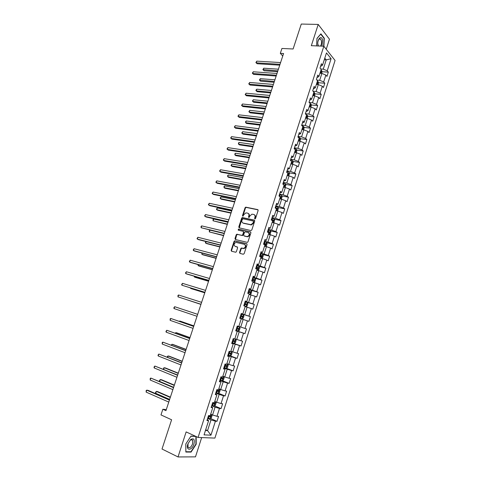<?xml version="1.0" encoding="UTF-8"?>
<svg xmlns="http://www.w3.org/2000/svg" width="481" height="481" viewBox="0 0 481 481"><rect width="100%" height="100%" fill="white"/><g stroke="black" fill="none" stroke-linecap="round" stroke-linejoin="round"><path stroke-width="0.72" d="M254.9 218.939L255.537 218.512L258.129 210.504L257.714 209.614L245.737 207.149L245.057 207.762L242.472 215.662L242.911 216.288L243.711 214.833L245.863 212.879L247.535 213.107C248.749 213.522 249.188 214.466 248.839 215.951L248.503 216.979L248.954 217.604L249.753 216.149L251.912 214.183L253.619 214.412C254.852 214.833 255.291 215.783 254.948 217.274L254.611 218.314L254.9 218.939M239.526 252.471L239.929 253.397L243.242 254.251L244.15 253.655L247.072 244.637L246.657 243.711L234.674 240.831L234.049 241.426L231.145 250.318L231.541 251.238L235.762 252.254L236.369 251.659L237.62 247.829L237.217 246.909L235.257 246.416C233.568 245.039 233.766 243.693 235.858 242.37L244.294 244.282C246.013 245.641 245.833 247 243.741 248.358L241.39 248.028L240.777 248.623L239.526 252.471L240.061 253.433M326.232 49.26L329.461 39.195L318.218 24.429L301.28 24.05L293.109 48.984L281.926 48.461L280.315 53.349L283.574 53.517L165.945 410.654L162.849 409.253L160.979 414.911L171.603 419.775L162.019 449.02L178.024 456.95L195.484 456.86L201.665 437.584M318.218 24.429L311.327 45.683L323.839 46.218L198.07 437.445L186.141 431.908L178.024 456.95M250.92 230.561L251.828 229.954L254.72 221.026L254.305 220.124L242.328 217.532L241.666 218.14L238.786 226.948L239.183 227.844L250.92 230.561M250.908 232.804L247.998 241.775L247.372 242.382L235.371 239.514L234.975 238.606L236.213 234.818L236.844 234.217L241.823 235.347L242.719 234.746L243.542 232.215L243.139 231.313L238.221 230.158L238.39 229.106L250.493 231.89L250.908 232.804M323.839 46.218L335.065 60.462L214.905 438.089L198.07 437.445M210.413 418.44L217.009 421.332L218.572 416.432L216.979 416.287L219.48 408.447L221.062 408.616L222.619 403.745L221.044 403.553L223.533 395.749L225.096 395.965L226.641 391.119L225.084 390.885L227.567 383.116L229.112 383.381L230.652 378.553L229.112 378.27L231.577 370.544L233.105 370.851L234.638 366.053L233.117 365.722L235.57 358.032L237.079 358.387L238.6 353.607L237.097 353.234L239.544 345.58L241.035 345.983L242.55 341.227L241.065 340.807L243.494 333.195L244.967 333.634L246.476 328.902L245.015 328.445L247.432 320.863L248.887 321.35L250.391 316.642L248.942 316.137L251.347 308.592L252.784 309.127L254.281 304.437L252.85 303.89L255.243 296.38L256.662 296.957L258.153 292.292L256.74 291.702L259.121 284.229L260.528 284.848L262.007 280.207L260.612 279.569L262.981 272.138L264.37 272.793L265.843 268.176L264.46 267.502L266.823 260.101L268.194 260.804L269.655 256.205L268.296 255.483L270.647 248.124L271.999 248.863L273.455 244.288L272.114 243.53L274.453 236.201L275.787 236.983L277.236 232.431L275.908 231.632L278.234 224.332L279.557 225.162L281 220.629L279.689 219.787L282.004 212.53L283.309 213.39L284.746 208.88L283.453 208.002L285.756 200.775L287.043 201.677L288.474 197.192L287.193 196.272L289.49 189.075L290.758 190.025L292.183 185.552L290.921 184.596L293.206 177.435L294.456 178.421L295.875 173.972L294.631 172.974L296.903 165.849L298.136 166.871L299.549 162.446L298.322 161.406L300.583 154.317L301.803 155.375L303.21 150.968L301.996 149.892L304.245 142.839L305.453 143.933L306.848 139.55L305.651 138.438L307.894 131.409L309.085 132.546L310.473 128.18L309.289 127.032L311.52 120.04L312.698 121.212L314.081 116.865L312.915 115.68L315.133 108.718L316.294 109.933L317.67 105.604L316.522 104.377L318.729 97.451L319.871 98.701L321.248 94.396L320.112 93.134L322.312 86.237L323.436 87.518L324.801 83.237L323.683 81.938L325.871 75.072L326.984 76.395L328.343 72.126L327.236 70.791L331.096 58.706L326.473 52.892L322.547 65.139L321.398 63.757L320.003 68.11L321.158 69.48L318.927 76.437L317.761 75.09L316.36 79.461L317.526 80.796L315.289 87.782L314.111 86.472L312.698 90.867L313.883 92.16L311.634 99.182L310.437 97.914L309.024 102.327L310.227 103.583L307.966 110.642L306.752 109.409L305.327 113.841L306.547 115.061L304.275 122.15L303.048 120.953L301.617 125.409L302.85 126.587L300.571 133.712L299.326 132.558L297.889 137.037L299.14 138.173L296.843 145.328L295.587 144.216L294.144 148.713L295.406 149.813L293.103 157.004L291.829 155.928L290.38 160.45L291.66 161.508L289.346 168.735L288.053 167.701L286.592 172.24L287.897 173.262L285.57 180.519L284.259 179.527L282.792 184.091L284.109 185.071L281.77 192.364L280.447 191.408L278.974 195.995L280.309 196.933L277.958 204.263L276.617 203.349L275.138 207.954L276.485 208.856L274.128 216.222L272.763 215.35L271.278 219.979L273.046 221.013L273.4 220.148L271.458 219.42M217.009 421.332L215.41 421.206L210.949 435.179L204.052 434.872L208.598 420.677L206.932 420.55L208.538 415.536L210.197 415.686L212.752 407.72L211.105 407.539L212.704 402.555L214.346 402.753L216.883 394.823L215.26 394.6L216.847 389.634L218.47 389.881L220.995 381.992L219.39 381.722L220.971 376.785L222.571 377.074L225.09 369.228L223.503 368.903L225.078 363.991L226.659 364.333L229.16 356.523L227.591 356.156L229.16 351.268L230.718 351.653L233.213 343.885L231.662 343.47L233.219 338.606L234.764 339.039L237.241 331.307L235.714 330.844L237.265 326.004L238.786 326.485L241.252 318.789L239.742 318.284L241.288 313.468L242.791 313.991L245.244 306.337L243.753 305.784L245.286 300.992L246.777 301.563L249.218 293.939L247.745 293.344L249.272 288.576L250.739 289.189L253.168 281.607L251.713 280.964L253.234 276.22L254.683 276.882L257.101 269.336L255.664 268.651L257.179 263.925L258.61 264.628L261.015 257.119L259.596 256.391L261.105 251.695L262.518 252.441L264.911 244.967L263.51 244.198L265.013 239.52L266.408 240.308L268.789 232.87L267.406 232.058L268.897 227.405L270.274 228.234L272.649 220.833M211.694 405.699L215.073 407.13L212.56 414.983L210.684 414.171M211.412 406.583L212.752 407.72M212.56 414.983L216.979 416.287M215.073 407.13L219.48 408.447M215.759 393.037L219.144 394.42L216.642 402.236L214.76 401.449M215.518 393.783L216.883 394.823M216.642 402.236L221.044 403.553M219.144 394.42L223.533 395.749M219.799 380.435L223.19 381.77L220.701 389.55L218.819 388.786M219.607 381.048L220.995 381.992M220.701 389.55L225.084 390.885M223.19 381.77L227.567 383.116M223.821 367.899L227.218 369.186L224.741 376.924L222.859 376.19M223.671 368.38L225.09 369.228M224.741 376.924L229.112 378.27M227.218 369.186L231.577 370.544M227.826 355.417L231.229 356.661L228.764 364.364L226.876 363.654M227.711 355.772L229.16 356.523M228.764 364.364L233.117 365.722M231.229 356.661L235.57 358.032M231.812 343.001L235.215 344.198L232.768 351.864L230.874 351.178M231.74 343.224L233.213 343.885M232.768 351.864L237.097 353.234M235.215 344.198L239.544 345.58M235.774 330.645L239.189 331.794L236.748 339.424L234.848 338.768M235.744 330.742L237.241 331.307M236.748 339.424L241.065 340.807M239.189 331.794L243.494 333.195M241.24 318.837L243.139 319.456L240.71 327.044L238.81 326.413M240.71 327.044L245.015 328.445M243.139 319.456L247.432 320.863M245.166 306.583L247.072 307.173L244.655 314.724L241.234 313.636M241.258 313.552L242.791 313.991M244.655 314.724L248.942 316.137M247.072 307.173L251.347 308.592M249.074 294.384L250.98 294.949L248.575 302.465L245.154 301.419M245.22 301.214L246.777 301.563M248.575 302.465L252.85 303.89M250.98 294.949L255.243 296.38M252.964 282.245L254.876 282.786L252.483 290.265L249.05 289.267M249.158 288.937L250.739 289.189M252.483 290.265L256.74 291.702M254.876 282.786L259.121 284.229M256.836 270.16L258.748 270.677L256.367 278.12L252.934 277.164M253.078 276.713L254.683 276.882M256.367 278.12L260.612 279.569M258.748 270.677L262.981 272.138M260.69 258.141L262.608 258.628L260.233 266.035L256.794 265.127M256.98 264.55L258.61 264.628M260.233 266.035L264.46 267.502M262.608 258.628L266.823 260.101M264.526 246.17L266.444 246.639L264.087 254.01L260.636 253.144M260.864 252.447L262.518 252.441M264.087 254.01L268.296 255.483M266.444 246.639L270.647 248.124M268.344 234.265L270.262 234.704L267.917 242.045L264.466 241.221M264.724 240.404L266.408 240.308M267.917 242.045L272.114 243.53M270.262 234.704L274.453 236.201M272.144 222.408L274.062 222.829L271.729 230.134L268.272 229.353M268.572 228.415L270.274 228.234M271.729 230.134L275.908 231.632M274.062 222.829L278.234 224.332M275.926 210.612L277.85 211.009L275.523 218.278L272.06 217.538M272.396 216.486L274.128 216.222M275.523 218.278L279.689 219.787M277.85 211.009L282.004 212.53M279.683 198.875L281.613 199.248L279.299 206.481L275.835 205.784M276.208 204.617L277.958 204.263M279.299 206.481L283.453 208.002M281.613 199.248L285.756 200.775M283.429 187.187L285.359 187.536L283.056 194.739L279.587 194.077M279.996 192.797L281.77 192.364M283.056 194.739L287.193 196.272M285.359 187.536L289.49 189.075M287.157 175.559L289.093 175.884L286.796 183.051L283.321 182.431M283.772 181.036L285.57 180.519M286.796 183.051L290.921 184.596M289.093 175.884L293.206 177.435M290.867 163.979L292.803 164.286L290.518 171.416L287.043 170.845M287.524 169.336L289.346 168.735M290.518 171.416L294.631 172.974M292.803 164.286L296.903 165.849M294.558 152.459L296.5 152.742L294.228 159.842L290.746 159.307M291.264 157.684L293.103 157.004M294.228 159.842L298.322 161.406M296.5 152.742L300.583 154.317M298.238 140.993L300.174 141.252L297.913 148.316L294.426 147.823M294.985 146.092L296.843 145.328M297.913 148.316L301.996 149.892M300.174 141.252L304.245 142.839M301.894 129.575L303.836 129.816L301.587 136.851L298.094 136.394M298.683 134.554L300.571 133.712M301.587 136.851L305.651 138.438M303.836 129.816L307.894 131.409M305.537 118.218L307.479 118.434L305.237 125.433L301.743 125.018M302.369 123.07L304.275 122.15M305.237 125.433L309.289 127.032M307.479 118.434L311.52 120.04M309.157 106.908L311.105 107.107L308.874 114.069L305.375 113.69M306.036 111.634L307.966 110.642M308.874 114.069L312.915 115.68M311.105 107.107L315.133 108.718M312.764 95.653L314.718 95.827L312.494 102.76L309.127 102.435M309.686 100.258L311.634 99.182M312.494 102.76L316.522 104.377M314.718 95.827L318.729 97.451M316.36 84.446L318.308 84.602L316.101 91.504L313.041 91.24M313.323 88.937L315.289 87.782M316.101 91.504L320.112 93.134M318.308 84.602L322.312 86.237M319.931 73.292L321.885 73.431L319.685 80.297L316.913 80.093M316.937 77.663L318.927 76.437M319.685 80.297L323.683 81.938M321.885 73.431L325.871 75.072M324.26 59.782L326.22 59.891L323.256 69.144L320.737 68.981M320.538 66.444L322.547 65.139M323.256 69.144L327.236 70.791M324.795 58.129L326.22 59.891L331.096 58.706M166.3 409.578L162.849 409.253M280.315 53.349L282.75 56.024M205.694 429.749L207.564 430.597L210.985 419.901L207.618 418.422M205.459 430.483L207.564 430.597L210.949 435.179M207.287 419.444L208.598 420.677M210.985 419.901L215.41 421.206M322.011 71.705L328.343 72.126M318.452 82.744L324.801 83.237M314.869 93.831L321.248 94.396M311.273 104.972L317.67 105.604M307.66 116.161L314.081 116.865M304.028 127.399L310.473 128.18M300.372 138.69L306.848 139.55M296.705 150.036L303.21 150.968M293.019 161.43L299.549 162.446M289.309 172.877L295.875 173.972M285.582 184.373L292.183 185.552M281.836 195.923L288.474 197.192M278.066 207.527L284.746 208.88M274.278 219.186L281 220.629M270.472 230.892L277.236 232.431M266.642 242.652L273.455 244.288M262.794 254.473L269.655 256.205M258.772 266.3L265.843 268.176M253.962 277.964L262.007 280.207M248.942 289.61L258.153 292.292M245.082 301.635L254.281 304.437M241.203 313.72L250.391 316.642M235.804 330.549L244.967 333.634M231.884 342.773L241.035 345.983M227.946 355.05L237.079 358.387M225.318 367.899L233.105 370.851M222.198 380.657L229.112 383.381M218.362 393.217L225.096 395.965M214.4 405.796L221.062 408.616M323.875 46.266L324.308 38.227L320.905 33.82L316.967 38.414L316.588 45.911M190.891 436.243L195.887 436.441L191.017 436.051L185.792 443.975L185.852 452.05L191.083 452.08L196.188 444.216L196.176 436.568M323.941 38.215L324.308 38.227M190.434 451.767L191.083 452.08M255.014 218.951L255.339 217.514C255.664 216.222 255.339 215.308 254.365 214.766M248.268 213.45C249.242 213.985 249.561 214.899 249.236 216.185L248.911 217.61M258.063 209.854L246.128 207.395L245.448 208.008L242.881 216.288M254.641 220.346L242.725 217.767L242.063 218.374L239.273 227.868M253.529 221.651L253.234 221.019L242.923 218.735L241.943 220.244C241.594 221.717 242.027 222.673 243.236 223.1L251.07 224.699L253.174 222.745L253.529 221.651L253.92 221.885L253.451 221.146M253.92 221.885L253.565 222.98L251.467 224.934L243.633 223.328M243.404 231.457L243.945 232.437L243.121 234.962L242.49 235.564L237.506 234.439L236.616 235.035L235.486 239.544M250.811 232.095L238.967 229.335L238.378 230.195M246.771 236.526L247.493 236.532C249.627 235.191 249.825 233.838 248.088 232.467L245.1 231.824L244.456 232.431L243.633 234.962L244.041 235.87L247.889 236.748C249.946 235.534 250.204 234.205 248.671 232.75M247.174 236.742L244.438 236.093M244.823 244.528C246.404 245.953 246.176 247.294 244.144 248.563L241.793 248.232L241.179 248.827L239.929 252.669M237.5 247.084L235.666 246.621M246.957 243.897L235.083 241.041L234.457 241.636L231.553 250.523L231.68 251.274M321.597 73.407L322.072 71.922L321.681 70.479L320.995 69.973M278.415 69.186L263.798 68.2L263.239 69.877L264.099 70.737L277.591 71.681M320.292 72.174L320.683 72.421L320.935 71.549L320.562 71.32M264.099 70.737L262.873 69.577L277.856 70.881M262.873 69.577L263.798 68.2M280.014 64.322L256.241 62.837L256.812 61.135L280.591 62.578M279.738 65.163L257.131 63.732L255.88 62.548L256.812 61.135M257.131 63.732L255.88 62.548M321.969 46.14L322.565 40.121C321.422 34.217 316.606 39.827 318.019 45.491L318.145 45.978M317.809 43.759L318.404 45.99M320.49 46.08C321.446 44.631 321.747 42.851 321.398 40.741L320.58 39.093C319.45 38.42 318.572 39.268 317.953 41.637M320.671 34.091L324.056 38.366L323.635 46.212M316.967 38.516L320.755 34.097M193.933 444.107C194.889 439.424 193.825 437.878 190.747 439.472L187.867 443.963C185.498 450.907 191.901 450.937 193.933 444.107M192.616 443.813L192.622 440.313C192.069 439.514 191.258 439.508 190.199 440.301L188.023 443.704L188.011 447.198C189.544 448.436 191.083 447.306 192.616 443.813M185.846 451.719L185.828 443.921M195.887 436.441L195.899 444.149L190.951 451.767L185.882 451.737M318.019 84.578L318.524 83.003L318.127 81.578L317.436 81.079M274.916 79.804L260.317 78.668L259.758 80.351L260.624 81.193L274.104 82.275M316.726 83.297L317.117 83.532L317.376 82.66L317.003 82.437M260.624 81.193L259.397 80.038L274.356 81.511M259.397 80.038L260.317 78.668M314.424 95.803L314.959 94.138L314.556 92.731L313.859 92.244M271.404 90.476L256.824 89.183L256.259 90.873L257.137 91.691L270.599 92.917M313.149 94.468L313.534 94.691L313.798 93.825L313.426 93.603M257.137 91.691L256.253 90.867L270.839 92.19M255.904 90.542L256.259 90.873L255.904 90.542L256.126 89.863L256.824 89.183M276.425 75.228L252.681 73.491L253.253 71.783L277.002 73.479M276.16 76.034L253.577 74.363L252.321 73.184L253.253 71.783M253.577 74.363L252.321 73.184M272.817 86.189L249.104 84.187L249.675 82.473L273.394 84.428M272.565 86.959L250.012 85.041L248.749 83.862L249.675 82.473M250.012 85.041L248.749 83.862M310.816 107.077L311.375 105.321L310.966 103.932L309.968 103.313M267.875 101.19L253.313 99.741L252.747 101.437L253.631 102.237L267.075 103.607M309.548 105.688L309.932 105.91L310.203 105.038L309.83 104.822M253.313 99.741L252.393 101.088L252.747 101.437L267.304 102.91M307.191 118.404L307.78 116.558L307.365 115.187L305.898 114.406M264.328 111.953L249.783 110.347L249.218 112.049L250.114 112.825L263.54 114.34M305.934 116.961L306.319 117.178L306.595 116.312L306.217 116.095M306.595 116.312L306.163 116.258L306.595 116.312M249.783 110.347L248.869 111.682L249.218 112.049L263.756 113.684M303.547 129.78L304.166 127.85L303.739 126.491L301.785 125.571M260.768 122.763L246.242 120.996L245.677 122.709L246.579 123.461L259.993 125.126M302.308 128.289L302.687 128.499L302.976 127.633L302.585 127.417M246.242 120.996L245.557 121.639L245.677 122.709L260.197 124.501M269.192 97.198L245.508 94.937L246.086 93.212L269.769 95.43M268.945 97.926L246.428 95.761L245.16 94.589L246.086 93.212M265.548 108.255L241.901 105.73L242.478 103.998L266.131 106.481M265.32 108.953L242.827 106.529L241.558 105.369L242.478 103.998M261.886 119.366L238.275 116.57L238.859 114.833L262.476 117.58M261.67 120.022L239.213 117.352L237.939 116.192L238.859 114.833M299.885 141.216L300.535 139.189L300.102 137.849L297.937 136.881M257.191 133.628L242.689 131.698L242.117 133.417L243.031 134.145L256.421 135.961M298.659 139.67L299.044 139.875L299.338 139.009L298.941 138.793M299.338 139.009L298.893 138.943L299.338 139.009M242.689 131.698L241.775 133.015L242.117 133.417L256.613 135.371M258.213 130.525L234.632 127.465L235.215 125.715L258.802 128.734M258.008 131.145L235.582 128.217L234.301 127.062L235.215 125.715M296.212 152.699L296.885 150.583L296.446 149.26L294.276 148.304M253.595 144.534L239.117 142.442L238.54 144.168L239.466 144.871L252.838 146.837M294.997 151.1L295.382 151.305L295.689 150.439L295.28 150.222M239.117 142.442L238.438 143.055L238.54 144.168L253.018 146.284M254.521 141.733L230.976 138.402L231.559 136.646L255.11 139.935M254.329 142.316L231.938 139.135L230.646 137.981L231.559 136.646M292.508 164.237L293.224 162.031L292.773 160.726L290.59 159.782M249.988 155.489L235.528 153.235L234.95 154.966L235.888 155.652L249.242 157.768M291.312 162.59L291.702 162.788L292.015 161.923L291.6 161.706M235.528 153.235L234.848 153.836L234.95 154.966L249.411 157.251M250.811 152.994L227.303 149.393L227.892 147.625L251.407 151.19M250.631 153.541L228.271 150.096L226.978 148.954L227.892 147.625M288.594 175.799L289.544 173.533L289.099 172.276L286.892 171.314M246.362 166.498L231.92 164.075L231.343 165.819L232.293 166.474L245.623 168.747M287.614 174.128L288.005 174.32L288.329 173.461L287.824 173.208M231.92 164.075L231.018 165.362L231.343 165.819L245.779 168.266M247.084 164.31L223.611 160.426L224.2 158.658L247.685 162.494M246.915 164.815L224.591 161.111L223.292 159.969L224.2 158.658M284.698 187.416L285.131 187.313L285.84 185.089L285.377 183.82L283.177 182.9M242.725 177.549L228.301 174.964L227.723 176.713L228.679 177.351L241.991 179.768M283.898 185.726L284.295 185.913L284.626 185.047L283.381 184.524L283.808 183.105M228.301 174.964L227.633 175.541L227.723 176.713L242.135 179.329M243.338 175.679L219.901 171.513L220.496 169.733L243.939 173.851M243.188 176.142L220.893 172.174L219.589 171.038L220.496 169.733M280.814 199.092L281.409 198.936L282.125 196.699L281.656 195.448L279.443 194.54M280.02 198.936L279.708 198.797M239.063 188.654L224.669 185.9L224.08 187.656L225.048 188.269L238.342 190.849M280.164 197.372L280.561 197.559L280.898 196.693L278.986 195.959M279.431 196.314L280.898 196.693M224.669 185.9L224.002 186.46L224.08 187.656L238.48 190.44M239.58 187.097L216.179 182.654L216.775 180.862L240.181 185.263M239.436 187.524L217.184 183.291L215.867 182.161L216.775 180.862M276.93 210.822L277.669 210.612L278.391 208.363L277.91 207.131L275.691 206.235M276.407 210.714L275.956 210.51M235.389 199.813L221.013 196.885L220.43 198.647L221.404 199.236L234.68 201.972M276.413 209.079L276.815 209.259L277.158 208.393L275.228 207.66M275.174 207.834L277.158 208.393M221.013 196.885L220.118 198.136L220.43 198.647L234.8 201.605M235.798 198.569L212.434 193.843L213.035 192.045L236.405 196.723M235.672 198.96L213.45 194.45L212.133 193.326L213.035 192.045M273.046 222.607L273.917 222.342L274.639 220.082L274.152 218.867L271.921 217.983M272.787 222.553L272.186 222.276M231.698 211.021L217.346 207.918L216.757 209.692L217.743 210.257L231 213.149M271.41 219.576L272.462 219.949L272.577 220.611M217.346 207.918L216.45 209.163L216.757 209.692L231.108 212.818M232.004 210.095L208.676 205.08L209.283 203.277L232.612 208.243M231.89 210.444L209.704 205.664L208.381 204.545L209.283 203.277M268.344 234.259L270.142 234.127L270.869 231.854L270.376 230.658L268.133 229.792M269.162 234.451L268.398 234.097M227.994 222.276L213.66 219.005L213.071 220.785L227.303 224.374M267.767 232.269L269.264 232.828L269.625 231.962L267.67 231.235M267.622 231.373L268.687 231.746L268.777 232.437M213.66 219.005L213.005 219.522L213.071 220.785L227.399 224.086M228.192 221.675L204.9 216.372L205.507 214.556L228.806 219.811M228.09 221.981L205.94 216.931L204.611 215.819L205.507 214.556M264.544 246.116L266.354 245.965L267.081 243.687L266.582 242.508L264.328 241.654M265.362 246.32L264.592 245.977M224.976 231.439L201.719 225.89L201.106 227.711L224.272 233.574L209.963 230.134L209.367 231.926L223.587 235.654M263.564 244.017L265.458 244.691L265.831 243.831L263.859 243.103M263.822 243.224L264.899 243.602L264.971 244.3M209.963 230.134L209.307 230.639L209.367 231.926L223.671 235.401M224.356 233.309L201.106 227.711L201.064 226.413L201.719 225.89M260.726 258.032L262.542 257.864L263.275 255.573L262.764 254.413L260.504 253.571M261.538 258.243L260.762 257.912M206.151 241.594L205.646 243.115L206.668 243.608L219.853 246.981M259.74 255.946L261.64 256.62L262.019 255.754L260.035 255.026M259.999 255.134L261.087 255.519L261.147 256.223M205.946 241.54L205.357 242.526L205.646 243.115L219.925 246.765M220.508 244.991L197.3 239.105L197.907 237.277L221.128 243.115M220.436 245.22L198.358 239.616L197.018 238.516L197.907 237.277M256.89 270.003L258.718 269.817L259.451 267.514L258.934 266.378L256.662 265.548M257.702 270.22L256.92 269.907M202.321 253.114L201.906 254.359L202.94 254.822L216.107 258.363M255.892 267.935L257.798 268.596L258.189 267.731L256.193 267.009M256.163 267.099L257.263 267.484L257.305 268.2M201.9 253L201.906 254.359L216.167 258.183M216.642 256.74L193.47 250.553L194.083 248.713L217.262 254.852M216.582 256.92L194.54 251.034L193.47 250.553L193.2 249.94L194.083 248.713M253.036 282.028L253.848 282.257L254.87 281.83L255.609 279.515L255.086 278.397L252.796 277.585M253.848 282.257L253.06 281.956M198.473 264.688L198.154 265.65L199.194 266.089L212.343 269.793M252.032 279.984L253.944 280.639L254.335 279.774L252.327 279.052M252.309 279.118L253.415 279.515L253.439 280.237M198.028 264.562L198.154 265.65L212.386 269.655M212.758 268.536L189.628 262.049L190.242 260.203L213.378 266.642M212.71 268.681L190.71 262.506L189.628 262.049L189.358 261.417L190.242 260.203M249.164 294.113L249.97 294.354L251.01 293.897L251.749 291.57L251.214 290.47L248.917 289.676M249.97 294.354L249.176 294.065M194.607 276.31L194.384 276.99L195.436 277.405L208.562 281.277M248.148 292.087L250.066 292.737L250.469 291.865L248.443 291.149M248.43 291.197L249.549 291.6L249.555 292.334M194.162 276.184L194.384 276.99L208.592 281.181M208.85 280.387L185.762 273.605L186.381 271.747L209.475 278.487M208.82 280.489L186.856 274.032L185.762 273.605L185.504 272.949L186.381 271.747M243.759 305.754L246.08 306.511L247.126 306.024L247.871 303.691L247.33 302.609L245.021 301.821M246.08 306.511L243.771 305.73M190.723 287.993L190.596 288.384L191.66 288.774L204.762 292.815M244.246 304.245L246.176 304.888L246.579 304.022L244.546 303.307M244.534 303.337L245.665 303.739L245.647 304.491M190.398 287.891L190.596 288.384L204.78 292.761M204.93 292.298L181.884 285.209L182.503 283.345L205.561 290.386M204.912 292.358L181.884 285.209L181.626 284.53L182.503 283.345M242.165 318.723L239.845 317.959L242.165 318.723L243.224 318.212L243.975 315.861L243.422 314.802L241.107 314.033M186.82 299.729L200.944 304.407M240.326 316.468L242.262 317.105L242.677 316.233L240.626 315.524L241.763 315.939L241.709 316.72M186.736 299.699L200.944 304.389M200.986 304.263L177.982 296.867L178.607 294.991L201.623 302.345M200.98 304.281L177.982 296.867L177.982 295.418L178.607 294.991M239.496 327.056L237.169 326.298L239.496 327.056L240.061 328.096L239.304 330.453L238.263 330.982L239.514 327.08M238.263 330.982L235.906 330.243M238.75 328.505L237.842 328.198L237.373 329.052L236.387 328.733L237.037 328.956L238.329 329.377L238.75 328.505L236.688 327.801M197.673 314.34L174.693 306.698L197.661 314.358M174.068 308.58L173.821 307.858L174.693 306.698L174.068 308.58L197.03 316.288M231.944 342.592L234.289 343.326L235.365 342.761L236.123 340.386L235.552 339.37L233.213 338.63M235.552 339.37L233.327 338.636M193.873 325.865L180.838 321.344L179.744 321.025L179.599 321.458M232.425 341.083L234.379 341.708L234.806 340.837L232.732 340.133M233.898 340.518L233.423 341.372L232.437 341.053M193.855 325.926L179.744 321.025L179.245 321.332M193.711 326.365L170.767 318.458L193.687 326.431M170.13 320.346L170.148 318.849L170.767 318.458L170.13 320.346L193.049 328.367M227.964 354.996L230.315 355.718L231.409 355.122L232.173 352.741L231.589 351.737L230.766 351.503M231.589 351.737L230.784 351.449M190.007 337.608L176.996 332.912L175.89 332.624L175.643 333.351M228.451 353.481L230.405 354.1L230.844 353.222L228.758 352.525M229.96 352.916L229.455 353.751L228.463 353.433M189.971 337.71L175.89 332.624L175.204 333.189M189.73 338.45L166.811 330.267L189.694 338.558M166.179 332.167L165.945 331.403L166.811 330.267L166.179 332.167L189.051 340.506M223.966 367.466L226.329 368.169L227.429 367.544L228.198 365.151L227.609 364.171L226.779 363.949M227.609 364.171L226.804 363.87M186.117 349.404L173.136 344.528L172.012 344.27L171.675 345.298M224.453 365.945L226.419 366.552L226.858 365.674L224.759 364.983M226.004 365.386L225.469 366.191L224.471 365.873M186.075 349.549L172.012 344.27L171.236 345.13M185.726 350.589L162.843 342.135L185.678 350.745M162.205 344.041L162.235 342.496L162.843 342.135L162.205 344.041L185.035 352.705M219.943 379.99L222.324 380.681L223.437 380.026L224.206 377.621L223.611 376.665L222.769 376.455M223.611 376.665L222.805 376.352M182.215 361.255L169.258 356.205L168.122 355.97L167.683 357.299M220.436 378.463L222.408 379.064L222.859 378.186L220.743 377.495M222.018 377.91L221.458 378.691L220.46 378.373M182.155 361.441L168.122 355.97L167.514 356.307L167.292 357.142M181.71 362.794L158.856 354.058L181.644 362.993M158.219 355.976L157.996 355.17L158.856 354.058L158.219 355.976L180.994 364.959M215.903 392.58L218.296 393.254L219.42 392.574L220.19 390.157L219.589 389.219L218.747 389.021M219.589 389.219L218.783 388.895M178.295 373.166L165.362 367.935L164.213 367.724L163.672 369.36M216.396 391.047L218.38 391.642L218.837 390.758L216.709 390.073M218.007 390.488L217.43 391.251L216.432 390.933M178.217 373.394L164.213 367.724L163.612 368.049L163.498 369.288M177.675 375.048L154.852 366.041L177.591 375.294M154.209 367.965L153.992 367.135L154.852 366.041L154.209 367.965L176.942 377.272M211.844 405.23L214.243 405.892L215.38 405.176L216.161 402.747L215.56 401.857L214.694 401.653M214.273 405.874L215.56 401.857L214.748 401.497M174.356 385.125L161.448 379.713L160.287 379.539L159.656 381.433L173.629 387.325M212.343 403.691L214.328 404.274L214.797 403.391L212.656 402.711M213.979 403.132L213.384 403.878L212.386 403.559M174.266 385.401L160.287 379.539L159.439 380.597L159.656 381.433M173.617 387.367L150.83 378.072L173.521 387.656M150.18 380.008L150.234 378.385L150.83 378.072L150.18 380.008L172.865 389.646M211.472 414.508L210.63 414.345M210.209 418.572L211.49 414.52L212.109 415.404L211.327 417.845L210.179 418.59L207.768 417.947M170.394 397.144L157.515 391.552L156.343 391.402L155.712 393.308L169.655 399.398M208.267 416.396L210.263 416.973L210.732 416.089L209.109 415.59M209.92 415.837L209.319 416.564L208.315 416.245M170.292 397.462L156.343 391.402L155.495 392.448L155.712 393.308M169.54 399.747L147.998 390.325L146.783 390.169L169.426 400.084M146.134 392.111L146.194 390.464L146.783 390.169L146.134 392.111L168.771 402.08M255.339 217.514L254.948 217.274M248.899 217.214L248.503 216.979M249.236 216.185L248.839 215.951M242.869 215.897L242.472 215.662M245.448 208.008L245.057 207.762M246.338 207.401L245.941 207.155M258.044 209.824L257.714 209.614M255.002 218.548L254.611 218.314M239.183 227.176L238.786 226.948M242.063 218.374L241.666 218.14M242.953 217.773L242.55 217.538M254.611 220.304L254.305 220.124M250.673 224.916L250.282 224.687M253.565 222.98L253.174 222.745M235.377 238.823L234.975 238.606M236.616 235.035L236.213 234.818M237.506 234.439L237.103 234.217M242.226 235.564L241.823 235.347M243.121 234.962L242.719 234.746M243.945 232.437L243.542 232.215M238.967 229.335L238.564 229.112M241.179 248.827L240.777 248.623M242.081 248.232L241.672 248.028M243.374 248.557L242.971 248.352M231.553 250.523L231.145 250.318M234.457 241.636L234.049 241.426M235.347 241.047L234.938 240.831M320.785 73.352L321.693 70.515M320.502 71.525L320.935 71.549M317.207 84.512L318.139 81.614M316.943 82.63L317.376 82.66M313.618 95.725L314.568 92.767M313.365 93.789L313.798 93.825M310.011 106.992L310.979 103.968M309.77 104.996L310.203 105.038M306.385 118.314L307.371 115.218M302.741 129.684L303.751 126.527M299.08 141.107L300.114 137.885M298.424 137.524L298.569 137.079M295.406 152.585L296.458 149.296M294.685 149.182L294.901 148.509M291.714 164.117L292.785 160.762M290.927 160.901L291.221 159.987M291.558 161.832L291.985 161.899M287.999 175.697L289.099 172.276M287.151 172.679L287.524 171.519M284.271 187.337L285.389 183.85M283.874 184.896L284.578 185.023M280.525 199.038L281.668 195.478M279.617 196.164L280.074 194.745M279.876 196.476L280.85 196.663M276.761 210.786L277.922 207.161M275.866 207.87L276.322 206.439M276.13 208.159L277.104 208.357M272.98 222.595L274.164 218.897M272.096 219.625L272.559 218.194M272.366 219.901L273.334 220.106M269.186 234.439L270.388 230.688M268.308 231.439L268.771 229.996M268.584 231.692L269.552 231.914M265.386 246.308L266.594 242.538M264.502 243.308L264.965 241.859M264.111 244.528L264.207 244.228M264.784 243.548L265.752 243.777M261.568 258.231L262.782 254.443M260.678 255.237L261.141 253.782M260.203 256.704L260.383 256.157M260.967 255.453L261.935 255.7M257.726 270.214L258.946 266.402M256.836 267.22L257.305 265.759M256.283 268.945L256.535 268.145M257.131 267.418L258.099 267.676M253.872 282.251L255.098 278.421M252.97 279.263L253.445 277.796M252.339 281.241L252.675 280.189M253.277 279.443L254.239 279.708M250 294.342L251.232 290.5M249.092 291.36L249.567 289.887M248.376 293.596L248.791 292.298M249.405 291.522L250.367 291.805M246.104 306.499L247.342 302.633M245.196 303.517L245.671 302.038M244.414 305.94L244.895 304.455M245.514 303.655L246.476 303.95M242.196 318.711L243.44 314.827M241.276 315.734L241.757 314.243M240.494 318.169L240.975 316.678M241.606 315.855L242.562 316.161M237.337 328.012L237.818 326.515M236.556 330.459L237.037 328.956M237.373 329.052L238.329 329.377M234.313 343.314L235.57 339.394M233.381 340.344L233.868 338.84M232.594 342.803L233.081 341.3M233.423 341.372L234.379 341.708M230.345 355.7L231.608 351.761M229.407 352.741L229.828 351.431M228.619 355.212L229.1 353.697M229.455 353.751L230.405 354.1M226.359 368.151L227.627 364.195M225.415 365.199L225.751 364.141M224.621 367.676L225.108 366.155M225.469 366.191L226.419 366.552M222.348 380.663L223.623 376.689M221.398 377.711L221.657 376.906M220.599 380.206L221.092 378.679M221.458 378.691L222.408 379.064M218.32 393.236L219.601 389.243M217.37 390.289L217.544 389.742M216.564 392.797L217.057 391.263M217.43 391.251L218.38 391.642M212.506 405.447L212.999 403.908M213.384 403.878L214.328 404.274M208.429 418.163L208.928 416.612M209.319 416.564L210.263 416.973M246.128 207.395L245.737 207.149M242.725 217.767L242.328 217.532M251.467 224.934L251.07 224.699M237.253 234.433L236.844 234.217M242.49 235.564L242.087 235.347M238.792 229.335L238.39 229.106M247.889 236.748L247.493 236.532M241.793 248.232L241.39 248.028M244.144 248.563L243.741 248.358M235.083 241.041L234.674 240.831M319.27 39.045L320.58 39.093M190.199 440.301L190.747 439.472M191.366 439.724L192.622 440.313M291.552 161.85L292.015 161.923M283.91 184.92L284.626 185.047M272.462 219.949L273.4 220.148M268.687 231.746L269.625 231.962M264.899 243.602L265.831 243.831M261.087 255.519L262.019 255.754M257.263 267.484L258.189 267.731M253.415 279.515L254.335 279.774M249.549 291.594L250.469 291.865M245.665 303.739L246.579 304.022M241.763 315.939L242.677 316.233M233.904 340.518L234.806 340.837M230.219 353L230.844 353.222M226.401 365.5L226.858 365.674M222.487 378.042L222.859 378.186M218.512 390.626L218.837 390.758"/></g></svg>

